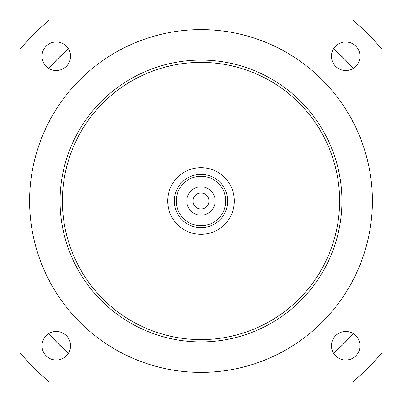 <?xml version="1.0" encoding="UTF-8"?>
<svg xmlns="http://www.w3.org/2000/svg" width="402" height="402" viewBox="0 0 402 402"><rect width="100%" height="100%" fill="white"/><g stroke="black" fill="none" stroke-linecap="round" stroke-linejoin="round"><path stroke-width="0.6" d="M215.186 201A14.186 14.186 0 0 1 193.905 213.286A14.186 14.186 0 0 1 193.905 188.714A14.186 14.186 0 0 1 215.186 201M208.975 201A7.975 7.975 0 0 0 197.01 194.096A7.975 7.975 0 0 0 197.01 207.904A7.975 7.975 0 0 0 208.975 201M225.753 201A24.753 24.753 0 0 1 188.623 222.437A24.753 24.753 0 0 1 188.623 179.563A24.753 24.753 0 0 1 225.753 201M227.658 201A26.658 26.658 0 0 0 187.669 177.915A26.658 26.658 0 0 0 187.669 224.085A26.658 26.658 0 0 0 227.658 201M234.326 201A33.326 33.326 0 0 1 184.337 229.859A33.326 33.326 0 0 1 184.337 172.141A33.326 33.326 0 0 1 234.326 201M331.464 345.745A14.281 14.281 0 0 1 345.745 331.464A14.281 14.281 0 0 1 360.026 345.745A14.281 14.281 0 0 1 345.745 360.026A14.281 14.281 0 0 1 331.464 345.745M41.974 56.255A14.281 14.281 0 0 1 56.255 41.974A14.281 14.281 0 0 1 70.536 56.255A14.281 14.281 0 0 1 56.255 70.536A14.281 14.281 0 0 1 41.974 56.255M41.974 345.745A14.281 14.281 0 0 1 56.255 331.464A14.281 14.281 0 0 1 70.536 345.745A14.281 14.281 0 0 1 56.255 360.026A14.281 14.281 0 0 1 41.974 345.745M331.464 56.255A14.281 14.281 0 0 1 345.745 41.974A14.281 14.281 0 0 1 360.026 56.255A14.281 14.281 0 0 1 345.745 70.536A14.281 14.281 0 0 1 331.464 56.255M372.378 201A171.378 171.378 0 0 1 115.309 349.418A171.378 171.378 0 0 1 115.309 52.582A171.378 171.378 0 0 1 372.378 201M341.911 201A140.911 140.911 0 0 1 130.544 323.032A140.911 140.911 0 0 1 130.544 78.968A140.911 140.911 0 0 1 341.911 201M339.615 201A138.615 138.615 0 0 0 131.69 80.958A138.615 138.615 0 0 0 131.69 321.042A138.615 138.615 0 0 0 339.615 201M49.245 381.9L352.755 381.9A236.12 236.12 0 0 0 381.9 352.755L381.9 49.245A236.12 236.12 0 0 0 352.755 20.1L49.245 20.1A236.12 236.12 0 0 0 20.1 49.245L20.1 352.755A236.12 236.12 0 0 0 49.245 381.9M353.207 333.57L343.001 344.449L333.57 353.207A201.844 201.844 0 0 0 353.207 333.57M68.43 353.207L57.551 343.001L48.793 333.57A201.844 201.844 0 0 0 68.43 353.207M48.793 68.43L57.571 58.978L68.43 48.793A201.844 201.844 0 0 0 48.793 68.43M333.57 48.793L344.449 58.999L353.207 68.43A201.844 201.844 0 0 0 333.57 48.793"/></g></svg>
